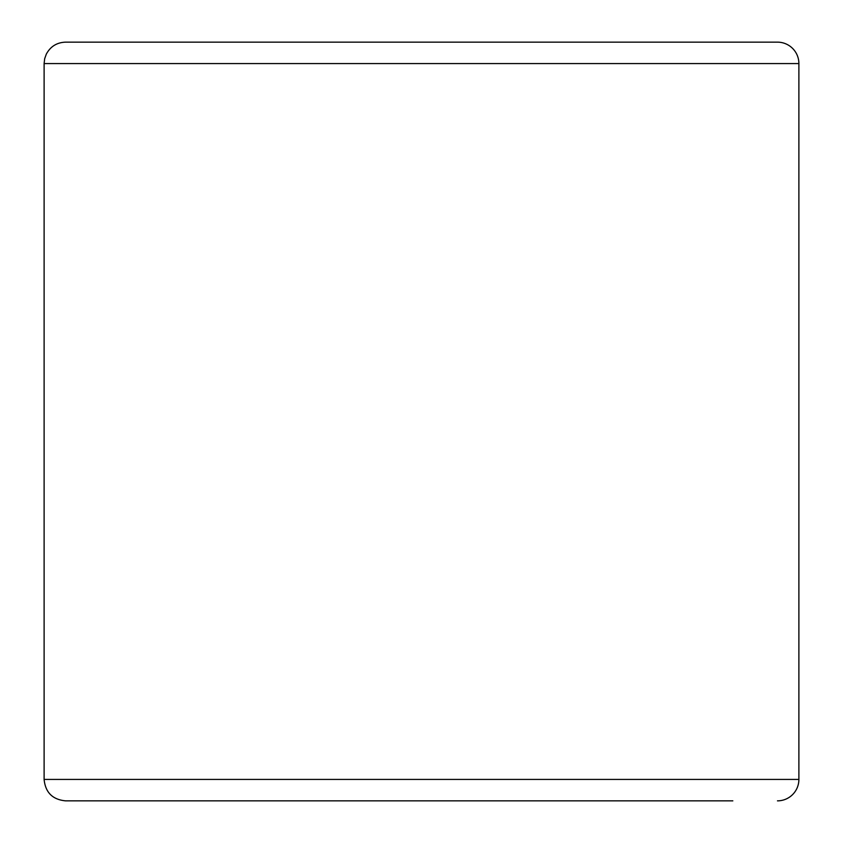 <?xml version="1.0" encoding="UTF-8"?>
<svg xmlns="http://www.w3.org/2000/svg" width="843" height="843" viewBox="0 0 843 843"><rect width="100%" height="100%" fill="white"/><g stroke="black" fill="none" stroke-linecap="round" stroke-linejoin="round"><path stroke-width="1.26" d="M777.467 800.85A21.423 21.423 0 0 0 798.89 779.427L798.89 63.573A21.423 21.423 0 0 0 777.467 42.15L65.533 42.15C56.839 42.487 50.432 46.491 46.302 54.152L44.668 58.736L44.11 63.573L44.11 779.427C45.385 792.441 52.519 799.575 65.533 800.85L732.83 800.85M732.83 42.15L110.17 42.15M110.17 800.85L421.5 800.85M798.89 779.427L44.11 779.427M798.89 63.573L44.11 63.573"/></g></svg>
